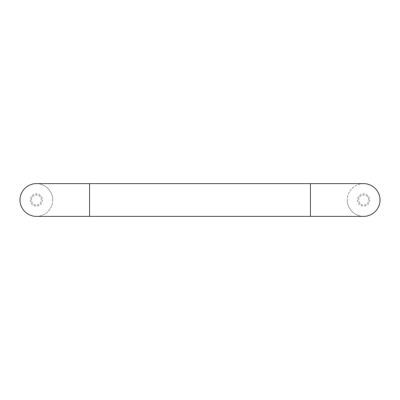 <?xml version="1.0" encoding="UTF-8"?>
<svg xmlns="http://www.w3.org/2000/svg" width="400" height="400" viewBox="0 0 400 400"><rect width="100%" height="100%" fill="white"/><g stroke="black" fill="none" stroke-linecap="round" stroke-linejoin="round"><path stroke-width="0.3" stroke-dasharray="2 1.5" d="M36.365 216.365A16.365 16.365 0 0 0 52.725 200A16.365 16.365 0 0 0 36.365 183.635A16.365 16.365 0 0 1 52.725 200A16.365 16.365 0 0 1 36.365 216.365A16.365 16.365 0 0 1 20 200A16.365 16.365 0 0 1 36.365 183.635A16.365 16.365 0 0 1 52.725 200M363.635 183.635A16.365 16.365 0 0 0 347.275 200A16.365 16.365 0 0 1 363.635 183.635A16.365 16.365 0 0 1 380 200A16.365 16.365 0 0 1 363.635 216.365A16.365 16.365 0 0 1 347.275 200A16.365 16.365 0 0 0 363.635 216.365A16.365 16.365 0 0 1 347.275 200M41.395 200A5.03 5.03 0 0 0 36.365 194.97A5.03 5.03 0 0 0 31.335 200A5.03 5.03 0 0 0 36.365 205.03A5.03 5.03 0 0 0 41.395 200A5.03 5.03 0 0 0 36.365 194.97A5.03 5.03 0 0 0 31.335 200A5.03 5.03 0 0 0 36.365 205.03A5.03 5.03 0 0 0 41.395 200A5.03 5.03 0 0 0 36.365 194.97A5.03 5.03 0 0 0 31.335 200A5.03 5.03 0 0 0 36.365 205.03A5.03 5.03 0 0 0 41.395 200A5.03 5.03 0 0 0 36.365 194.97A5.03 5.03 0 0 0 31.335 200A5.03 5.03 0 0 0 36.365 205.03A5.03 5.03 0 0 0 41.395 200M30.225 200A6.135 6.135 0 0 0 36.365 206.135A6.135 6.135 0 0 0 42.5 200A6.135 6.135 0 0 0 36.365 193.865A6.135 6.135 0 0 0 30.225 200A6.135 6.135 0 0 0 36.365 206.135A6.135 6.135 0 0 0 42.5 200A6.135 6.135 0 0 0 36.365 193.865A6.135 6.135 0 0 0 30.225 200M368.665 200A5.03 5.03 0 0 0 363.635 194.97A5.03 5.03 0 0 0 358.605 200A5.03 5.03 0 0 0 363.635 205.03A5.03 5.03 0 0 0 368.665 200A5.03 5.03 0 0 0 363.635 194.97A5.03 5.03 0 0 0 358.605 200A5.03 5.03 0 0 0 363.635 205.03A5.03 5.03 0 0 0 368.665 200A5.03 5.03 0 0 0 363.635 194.97A5.03 5.03 0 0 0 358.605 200A5.03 5.03 0 0 0 363.635 205.03A5.03 5.03 0 0 0 368.665 200A5.03 5.03 0 0 0 363.635 194.97A5.03 5.03 0 0 0 358.605 200A5.03 5.03 0 0 0 363.635 205.03A5.03 5.03 0 0 0 368.665 200M357.5 200A6.135 6.135 0 0 0 363.635 206.135A6.135 6.135 0 0 0 369.775 200A6.135 6.135 0 0 0 363.635 193.865A6.135 6.135 0 0 0 357.5 200A6.135 6.135 0 0 0 363.635 206.135A6.135 6.135 0 0 0 369.775 200A6.135 6.135 0 0 0 363.635 193.865A6.135 6.135 0 0 0 357.5 200M89.545 183.635L89.545 216.365M310.455 216.365L310.455 183.635"/><path stroke-width="0.6" d="M89.545 183.635L36.365 183.635A16.365 16.365 0 0 0 20 200A16.365 16.365 0 0 0 36.365 216.365L89.545 216.365L89.545 183.635L310.455 183.635L310.455 216.365L89.545 216.365M310.455 216.365L363.635 216.365A16.365 16.365 0 0 0 380 200A16.365 16.365 0 0 0 363.635 183.635L310.455 183.635M36.365 183.635A16.365 16.365 0 0 0 20 200M363.635 216.365A16.365 16.365 0 0 0 380 200"/></g></svg>
